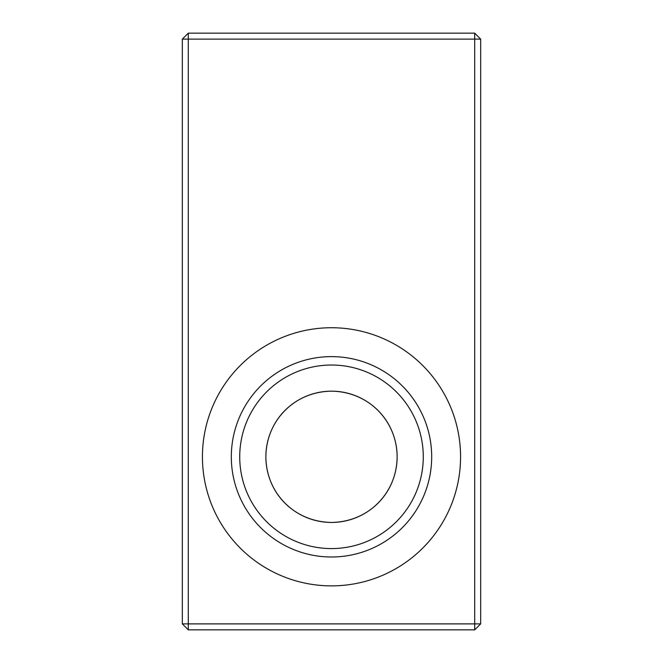 <?xml version="1.0" encoding="UTF-8"?>
<svg xmlns="http://www.w3.org/2000/svg" width="663" height="663" viewBox="0 0 663 663"><rect width="100%" height="100%" fill="white"/><g stroke="black" fill="none" stroke-linecap="round" stroke-linejoin="round"><path stroke-width="0.99" d="M331.5 391.17A65.637 65.637 0 0 0 265.863 456.807C266.186 420.458 294.355 391.717 331.392 391.17C368.404 391.593 396.905 420.383 397.137 456.807A65.637 65.637 0 0 0 331.5 391.17M265.863 456.807A65.637 65.637 0 0 0 331.5 522.444A65.637 65.637 0 0 0 397.137 456.807C396.872 493.272 368.454 521.897 331.608 522.444C294.563 521.955 266.161 493.363 265.863 456.807M331.5 365.031A91.776 91.776 0 0 0 239.724 456.807A91.776 91.776 0 0 0 331.5 548.583A91.776 91.776 0 0 0 423.276 456.807A91.776 91.776 0 0 0 331.5 365.031M331.5 356.619A100.188 100.188 0 0 0 231.312 456.807A100.188 100.188 0 0 0 331.5 556.995A100.188 100.188 0 0 0 431.688 456.807A100.188 100.188 0 0 0 331.5 356.619M331.5 327.737A129.07 129.07 0 0 0 202.43 456.807A129.07 129.07 0 0 0 331.5 585.877A129.07 129.07 0 0 0 460.57 456.807A129.07 129.07 0 0 0 331.5 327.737M480.675 39.117L480.675 623.883L474.708 629.85L188.292 629.85L188.292 623.883L474.708 623.883L474.708 39.117L188.292 39.117L188.292 623.883L182.325 623.883L182.325 39.117L188.292 39.117L188.292 33.15L474.708 33.15L480.675 39.117L474.708 39.117L474.708 33.15M474.708 629.85L474.708 623.883L480.675 623.883M182.325 623.883L188.292 629.85M182.325 39.117L188.292 33.15"/></g></svg>
